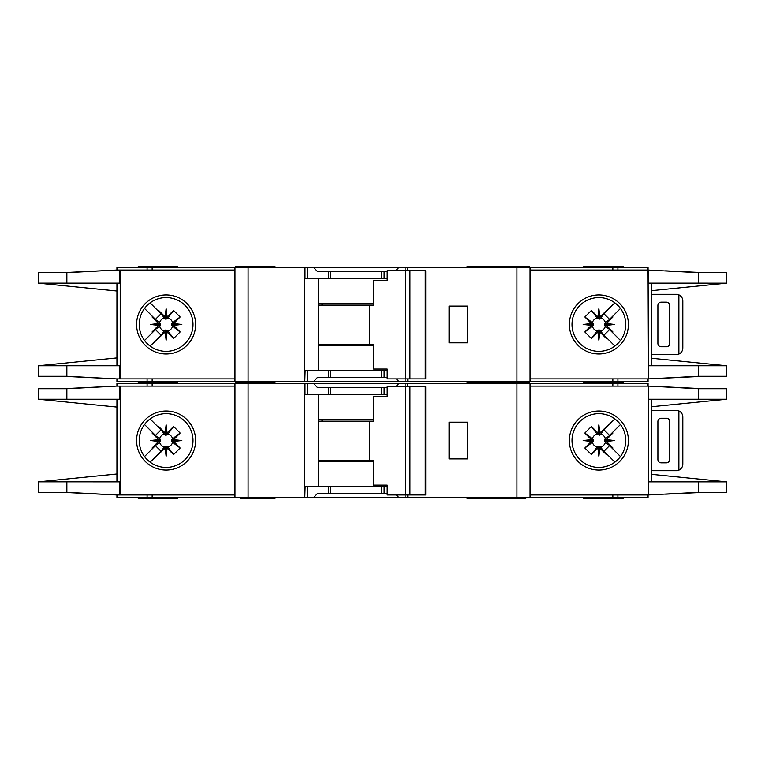 <?xml version="1.0" encoding="UTF-8"?>
<svg xmlns="http://www.w3.org/2000/svg" width="765" height="765" viewBox="0 0 765 765"><rect width="100%" height="100%" fill="white"/><g stroke="black" fill="none" stroke-linecap="round" stroke-linejoin="round"><path stroke-width="1.15" d="M379.545 493.645L373.645 493.645M338.895 493.645L332.995 493.645M332.995 387.415L338.895 387.415M373.645 387.415L379.545 387.415M166.11 446.119L165.125 446.129L165.125 448.156L166.11 448.061L166.11 446.119L167.946 447.018A6.742 6.742 0 0 0 172.603 442.361L171.714 441.52L173.741 441.52L173.655 439.626L180.148 433.047L172.603 438.699A6.742 6.742 0 0 0 167.946 434.042L167.105 434.931L167.105 432.904L165.211 432.99L158.632 426.497L164.284 434.042A6.742 6.742 0 0 0 159.627 438.699L160.516 439.54L158.489 439.54L158.575 441.434L152.082 448.013L159.627 442.361A6.742 6.742 0 0 0 164.284 447.018L165.125 446.129M159.627 442.361L160.516 441.52L160.516 439.54M164.284 434.042L165.623 435.199L167.105 434.931M599.875 446.129L597.895 446.129L597.895 448.156L599.789 448.07L606.368 454.563L599.875 446.129L599.875 448.156M597.895 448.156L591.402 454.563L584.852 448.013L592.397 442.361A6.742 6.742 0 0 0 597.054 447.018L597.895 446.129M592.397 442.361L593.286 441.52L593.286 439.54L591.259 439.54L591.345 441.434L584.852 448.013M591.259 439.54L584.852 433.047L591.402 426.497L597.054 434.042A6.742 6.742 0 0 0 592.397 438.699L593.286 439.54M597.054 434.042L599.377 435.199L599.875 432.904L598.89 433L598.89 434.941M604.474 440.535L604.484 441.52L606.511 441.52L606.415 440.535L604.474 440.535L604.484 439.54L606.511 439.54L612.918 433.047L605.373 438.699A6.742 6.742 0 0 0 600.716 434.042L599.875 434.931M606.425 439.626L614.611 440.535L606.415 440.535L606.511 439.54M597.981 432.99L598.89 424.805L598.89 433L597.895 432.904L597.895 434.931M172.603 438.699L171.446 440.038L171.714 441.52M171.704 440.535L181.84 440.535L173.655 441.434M171.714 439.54L173.741 439.54M166.11 434.941L166.11 424.805L167.019 432.99M165.125 434.931L165.125 432.904M467.09 497.575L467.09 498.56L496.332 498.56L496.332 497.575M274.96 497.575L274.96 498.56L267.09 498.56L267.09 497.575M525.775 497.575L525.775 498.56L496.332 498.56M177.585 497.575L177.585 498.56L138.245 498.56L138.245 497.575M529.38 383.485L529.38 382.5L467.09 382.5L496.332 382.5L496.332 381.515M467.09 383.485L467.09 381.515M490.04 383.485L490.04 381.515M274.96 383.485L274.96 382.5L235.62 382.5L235.62 383.485M583.8 383.485L583.8 382.5L623.15 382.5L583.8 382.5L583.8 381.515M139.23 440.535A26.88 26.88 0 0 0 166.11 467.415A26.88 26.88 0 0 0 193 440.535A26.88 26.88 0 0 0 166.11 413.645A26.88 26.88 0 0 0 139.23 440.535M166.11 470.054A29.519 29.519 0 0 1 136.591 440.535A29.519 29.519 0 0 1 166.11 411.015A29.519 29.519 0 0 1 195.63 440.535A29.519 29.519 0 0 1 166.11 470.054M598.89 413.645A26.88 26.88 0 0 1 614.783 418.857A26.88 26.88 0 0 0 572 440.535A26.88 26.88 0 0 0 614.783 462.203A26.88 26.88 0 0 0 614.783 418.857L617.135 420.788M598.89 470.054A29.519 29.519 0 0 1 569.37 440.535A29.519 29.519 0 0 1 598.89 411.015A29.519 29.519 0 0 1 628.409 440.535A29.519 29.519 0 0 1 598.89 470.054M617.9 459.536L614.783 462.203M726.53 481.816L726.75 492.335L698.311 492.335L648.5 494.955L648.5 481.845L726.53 481.845L651.34 474.3M698.311 388.725L726.75 388.725L726.75 399.225L648.5 399.225L648.5 386.105L698.311 388.725L698.311 399.225M651.34 406.76L726.53 399.244M619.688 423.494L616.733 420.425M618.063 459.373L619.88 457.327M616.733 460.635A26.88 26.88 0 0 1 598.89 467.415M530.04 494.955L648.06 494.955L648.06 497.575L530.04 497.575L530.04 383.485L648.06 383.485L648.06 386.105L530.04 386.105M648.5 494.955L648.5 386.105M651.34 481.845L651.34 399.225M116.94 386.105L116.94 383.485L307.415 383.485L307.415 394.635L304.795 394.635L304.795 497.575L116.94 497.575L116.94 494.955M387.214 394.635L328.415 394.635L328.415 387.415L317.312 387.415L313.688 383.485L307.415 383.485M313.688 383.485L398.861 383.485L395.84 386.765M405.134 386.765L405.134 383.485L398.861 383.485M405.134 383.485L516.92 383.485L516.92 497.575L407.745 497.575L407.745 494.955M530.04 383.485L516.92 383.485M530.04 497.575L516.92 497.575M407.42 494.955L407.745 497.575M407.42 497.575L405.134 497.575L405.134 494.955M396.442 494.955L398.861 497.575L405.134 497.575M398.861 497.575L313.688 497.575L317.312 493.645L328.415 493.645L328.415 486.435L305.13 486.435L304.795 497.575M307.415 486.435L307.415 497.575L313.688 497.575M307.415 497.575L305.13 497.575M703.714 492.335L665.569 494.171M677.388 493.511L701.763 492.335M665.569 386.889L703.714 388.725M677.388 387.549L701.763 388.725M623.15 383.485L623.15 381.515M177.585 381.515L177.585 382.5L138.245 382.5L138.245 383.485M234.96 494.955L116.567 494.955L66.861 492.335L38.25 492.335L38.25 481.845L116.94 473.975M119.799 386.105L119.799 399.225L66.861 399.225L66.861 388.725L116.567 386.105L234.96 386.105M116.94 399.225L116.94 481.845M66.861 388.725L38.25 388.725L38.25 399.225L116.94 407.085M119.799 494.955L119.799 481.845L38.489 481.816M66.861 399.225L38.489 399.225M158.489 439.54L152.082 433.047L152.436 432.416L155.429 435.409L144.528 424.508M155.429 435.409L160.994 429.844L158.001 426.851L160.994 429.844M150.093 418.943L158.001 426.851L158.632 426.497M165.125 448.156L150.093 462.117L160.994 451.216L155.429 445.651L144.528 456.552L152.436 448.644L152.082 448.013M165.211 432.99L166.11 424.805M167.105 432.904L173.598 426.497L180.148 433.047M173.655 439.626L181.84 440.535M173.741 441.52L180.148 448.013L173.598 454.563L167.946 447.018M167.019 448.07L166.11 456.256L166.11 448.061L167.019 448.07L173.598 454.563M166.11 456.256L165.211 448.07M158.001 454.209L160.994 451.216M155.429 445.651L152.436 448.644M158.575 441.434L150.389 440.535L158.575 439.626M116.567 386.105L62.854 388.725M64.49 388.725L104.356 386.755M62.854 492.335L116.567 494.955M64.49 492.335L104.356 494.314M234.96 497.575L234.96 383.485M328.415 394.635L307.415 394.635M328.415 387.415L387.214 387.415M467.415 458.895L467.415 422.175L449.055 422.175L449.055 458.895L467.415 458.895M583.8 497.575L583.8 498.56L623.15 498.56L623.15 497.575M387.214 486.435L328.415 486.435M387.214 493.645L328.415 493.645M318.766 394.635L318.766 486.435M502.643 497.575L502.643 498.56M242.18 497.575L242.18 498.56L267.09 498.56M240.21 497.575L240.21 498.56L242.18 498.56M159.627 438.699L152.082 433.047M164.284 447.018L158.632 454.563M173.598 426.497L167.946 434.042M180.148 448.013L172.603 442.361M167.105 448.156L167.105 446.129M158.489 441.52L160.516 441.52M150.389 440.535L160.526 440.535M606.511 441.52L612.918 448.013L612.564 448.644L609.571 445.651L620.472 456.552M609.571 445.651L604.006 451.216L606.999 454.209L604.006 451.216M614.907 462.117L606.999 454.209L606.368 454.563M599.875 432.904L614.907 418.943L604.006 429.844L609.571 435.409L620.472 424.508L612.564 432.416L612.918 433.047M599.789 448.07L598.89 456.256L597.981 448.07M591.345 441.434L583.16 440.535L591.345 439.626M597.895 432.904L591.402 426.497M598.89 424.805L599.789 432.99M606.999 426.851L604.006 429.844M609.571 435.409L612.564 432.416M614.611 440.535L606.425 441.434M666.42 418.235L661.18 418.235A3.28 3.28 0 0 0 657.9 421.515L657.9 459.545A3.28 3.28 0 0 0 661.18 462.825L666.42 462.825A3.28 3.28 0 0 0 669.7 459.545L669.7 421.515A3.28 3.28 0 0 0 666.42 418.235M678.88 470.15L678.88 410.92C681.376 412.144 682.686 414.152 682.82 416.925L682.82 464.135C682.686 466.908 681.376 468.916 678.88 470.15A6.56 6.56 0 0 1 676.26 470.695L653.31 470.695A6.56 6.56 0 0 1 651.34 470.389M651.34 410.671A6.56 6.56 0 0 1 653.31 410.365L676.26 410.365A6.56 6.56 0 0 1 678.88 410.92M584.852 433.047L592.397 438.699M593.296 440.535L583.16 440.535M593.286 441.52L591.259 441.52M600.716 434.042L606.368 426.497M591.402 454.563L597.054 447.018M605.373 438.699L604.484 439.54M598.89 446.119L598.89 456.256M600.716 447.018A6.742 6.742 0 0 0 605.373 442.361L604.484 441.52M605.373 442.361L612.918 448.013M409.935 494.955L387.214 494.955L387.214 485.115L373.636 485.115L373.636 460.53L369.342 460.53L369.342 421.19L373.636 421.19L373.636 396.595L387.214 396.595L387.214 386.765L425.254 386.765L425.254 494.955L409.935 494.955L409.935 386.765M425.254 494.955L425.742 494.955L425.742 386.765L425.254 386.765M405.326 494.955L405.326 386.765M387.214 396.595L386.401 396.595M318.766 460.53L369.342 460.53M369.342 421.19L318.766 421.19M373.636 461.515L318.766 461.515M318.766 419.545L373.636 419.545M379.545 377.585L373.645 377.585M338.895 377.585L332.995 377.585M332.995 271.355L338.895 271.355M373.645 271.355L379.545 271.355M166.11 330.059L165.125 330.069L165.125 332.096L166.11 332L166.11 330.059L167.946 330.958A6.742 6.742 0 0 0 172.603 326.301L171.714 325.46L173.741 325.46L173.655 323.566L180.148 316.987L172.603 322.639A6.742 6.742 0 0 0 167.946 317.982L167.105 318.871L167.105 316.844L165.211 316.93L158.632 310.437L164.284 317.982A6.742 6.742 0 0 0 159.627 322.639L160.516 323.48L158.489 323.48L158.575 325.374L152.082 331.953L159.627 326.301A6.742 6.742 0 0 0 164.284 330.958L165.125 330.069M159.627 326.301L160.516 325.46L160.516 323.48M164.284 317.982L165.623 319.139L167.105 318.871M599.875 330.069L597.895 330.069L597.895 332.096L599.789 332.01L606.368 338.503L599.875 330.069L599.875 332.096M597.895 332.096L591.402 338.503L584.852 331.953L592.397 326.301A6.742 6.742 0 0 0 597.054 330.958L597.895 330.069M592.397 326.301L593.286 325.46L593.286 323.48L591.259 323.48L591.345 325.374L584.852 331.953M591.259 323.48L584.852 316.987L591.402 310.437L597.054 317.982A6.742 6.742 0 0 0 592.397 322.639L593.286 323.48M597.054 317.982L599.377 319.139L599.875 316.844L598.89 316.94L598.89 318.881M604.474 324.465L604.484 325.46L606.511 325.46L606.415 324.465L604.474 324.465L604.484 323.48L606.511 323.48L612.918 316.987L605.373 322.639A6.742 6.742 0 0 0 600.716 317.982L599.875 318.871M606.425 323.566L614.611 324.465L606.415 324.465L606.511 323.48M597.981 316.93L598.89 308.744L598.89 316.94L597.895 316.844L597.895 318.871M172.603 322.639L171.446 323.978L171.714 325.46M171.704 324.465L181.84 324.465L173.655 325.374M171.714 323.48L173.741 323.48M166.11 318.881L166.11 308.744L167.019 316.93M165.125 318.871L165.125 316.844M274.96 381.515L274.96 382.5L267.09 382.5L267.09 381.515M525.775 381.515L525.775 382.5M529.38 267.425L529.38 266.44L467.09 266.44L467.09 267.425M490.04 267.425L490.04 266.44M274.96 267.425L274.96 266.44L235.62 266.44L235.62 267.425M583.8 267.425L583.8 266.44L623.15 266.44L623.15 267.425M139.23 324.465A26.88 26.88 0 0 0 166.11 351.355A26.88 26.88 0 0 0 193 324.465A26.88 26.88 0 0 0 166.11 297.585A26.88 26.88 0 0 0 139.23 324.465M166.11 353.985A29.519 29.519 0 0 1 136.591 324.465A29.519 29.519 0 0 1 166.11 294.946A29.519 29.519 0 0 1 195.63 324.465A29.519 29.519 0 0 1 166.11 353.985M598.89 297.585A26.88 26.88 0 0 1 614.783 302.797A26.88 26.88 0 0 0 572 324.465A26.88 26.88 0 0 0 614.783 346.143A26.88 26.88 0 0 0 614.783 302.797L617.135 304.728M598.89 353.985A29.519 29.519 0 0 1 569.37 324.465A29.519 29.519 0 0 1 598.89 294.946A29.519 29.519 0 0 1 628.409 324.465A29.519 29.519 0 0 1 598.89 353.985M617.9 343.475L614.783 346.143M726.53 365.756L726.75 376.275L698.311 376.275L648.5 378.895L648.5 365.775L726.53 365.775L651.34 358.24M530.04 378.895L648.06 378.895L648.06 381.515L530.04 381.515L530.04 267.425L648.06 267.425L648.06 270.045L698.311 272.665L726.75 272.665L726.75 283.155L651.34 290.7M698.311 272.665L698.311 283.155L726.53 283.184M698.311 283.155L648.5 283.155L648.5 270.045M619.688 307.434L616.733 304.365M618.063 343.303L619.88 341.267M616.733 344.575A26.88 26.88 0 0 1 598.89 351.355M648.5 378.895L648.06 270.045L530.04 270.045M651.34 365.775L651.34 283.155M116.94 270.045L116.94 267.425L307.415 267.425L307.415 278.565L304.795 278.565L304.795 381.515L116.94 381.515L116.94 378.895M387.214 278.565L328.415 278.565L328.415 271.355L317.312 271.355L313.688 267.425L307.415 267.425M313.688 267.425L398.861 267.425L395.84 270.705M405.134 270.705L405.134 267.425L398.861 267.425M405.134 267.425L516.92 267.425L516.92 381.515L407.745 381.515L407.745 378.895M530.04 267.425L516.92 267.425M530.04 381.515L516.92 381.515M407.42 378.895L407.745 381.515M407.42 381.515L405.134 381.515L405.134 378.895M396.442 378.895L398.861 381.515L405.134 381.515M398.861 381.515L313.688 381.515L317.312 377.585L328.415 377.585L328.415 370.365L305.13 370.365L304.795 381.515M307.415 370.365L307.415 381.515L313.688 381.515M307.415 381.515L305.13 381.515M703.714 376.275L665.569 378.111M677.388 377.451L701.763 376.275M665.569 270.829L703.714 272.665M677.388 271.489L701.763 272.665M177.585 267.425L177.585 266.44L138.245 266.44L138.245 267.425M234.96 378.895L116.567 378.895L66.861 376.275L38.25 376.275L38.25 365.775L116.94 357.915M119.799 270.045L119.799 283.155L66.861 283.155L66.861 272.665L116.567 270.045L234.96 270.045M116.94 283.155L116.94 365.775M66.861 272.665L38.25 272.665L38.25 283.155L66.861 283.155M38.489 283.184L116.94 291.025M38.489 365.775L119.799 365.775L119.799 378.895M158.489 323.48L152.082 316.987L152.436 316.356L155.429 319.349L144.528 308.448M155.429 319.349L160.994 313.784L158.001 310.791L160.994 313.784M150.093 302.883L158.001 310.791L158.632 310.437M165.125 332.096L150.093 346.057L160.994 335.156L155.429 329.591L144.528 340.492L152.436 332.584L152.082 331.953M165.211 316.93L166.11 308.744M167.105 316.844L173.598 310.437L180.148 316.987M173.655 323.566L181.84 324.465M173.741 325.46L180.148 331.953L173.598 338.503L167.946 330.958M167.019 332.01L166.11 340.195L166.11 332L167.019 332.01L173.598 338.503M166.11 340.195L165.211 332.01M158.001 338.149L160.994 335.156M155.429 329.591L152.436 332.584M158.575 325.374L150.389 324.465L158.575 323.566M116.567 270.045L62.854 272.665M64.49 272.665L104.356 270.686M62.854 376.275L116.567 378.895M64.49 376.275L104.356 378.245M234.96 381.515L234.96 267.425M328.415 278.565L307.415 278.565M328.415 271.355L387.214 271.355M467.415 342.825L467.415 306.105L449.055 306.105L449.055 342.825L467.415 342.825M138.245 381.515L138.245 382.5L177.585 382.5L177.585 383.485M387.214 370.365L328.415 370.365M387.214 377.585L328.415 377.585M318.766 278.565L318.766 370.365M502.643 381.515L502.643 382.5M242.18 381.515L242.18 382.5M159.627 322.639L152.082 316.987M164.284 330.958L158.632 338.503M173.598 310.437L167.946 317.982M180.148 331.953L172.603 326.301M167.105 332.096L167.105 330.069M158.489 325.46L160.516 325.46M150.389 324.465L160.526 324.465M606.511 325.46L612.918 331.953L612.564 332.584L609.571 329.591L620.472 340.492M609.571 329.591L604.006 335.156L606.999 338.149L604.006 335.156M614.907 346.057L606.999 338.149L606.368 338.503M599.875 316.844L614.907 302.883L604.006 313.784L609.571 319.349L620.472 308.448L612.564 316.356L612.918 316.987M599.789 332.01L598.89 340.195L597.981 332.01M591.345 325.374L583.16 324.465L591.345 323.566M597.895 316.844L591.402 310.437M598.89 308.744L599.789 316.93M606.999 310.791L604.006 313.784M609.571 319.349L612.564 316.356M614.611 324.465L606.425 325.374M666.42 302.175L661.18 302.175A3.28 3.28 0 0 0 657.9 305.455L657.9 343.485A3.28 3.28 0 0 0 661.18 346.765L666.42 346.765A3.28 3.28 0 0 0 669.7 343.485L669.7 305.455A3.28 3.28 0 0 0 666.42 302.175M678.88 354.08L678.88 294.85C681.376 296.084 682.686 298.092 682.82 300.865L682.82 348.075C682.686 350.848 681.376 352.856 678.88 354.08A6.56 6.56 0 0 1 676.26 354.635L653.31 354.635A6.56 6.56 0 0 1 651.34 354.329M651.34 294.611A6.56 6.56 0 0 1 653.31 294.305L676.26 294.305A6.56 6.56 0 0 1 678.88 294.85M584.852 316.987L592.397 322.639M593.296 324.465L583.16 324.465M593.286 325.46L591.259 325.46M600.716 317.982L606.368 310.437M591.402 338.503L597.054 330.958M605.373 322.639L604.484 323.48M598.89 330.059L598.89 340.195M600.716 330.958A6.742 6.742 0 0 0 605.373 326.301L604.484 325.46M605.373 326.301L612.918 331.953M409.935 378.895L387.214 378.895L387.214 369.055L373.636 369.055L373.636 344.47L369.342 344.47L369.342 305.13L373.636 305.13L373.636 280.535L387.214 280.535L387.214 270.705L425.254 270.705L425.254 378.895L409.935 378.895L409.935 270.705M425.254 378.895L425.742 378.895L425.742 270.705L425.254 270.705M405.326 378.895L405.326 270.705M387.214 280.535L386.401 280.535M318.766 344.47L369.342 344.47M369.342 305.13L318.766 305.13M373.636 345.455L318.766 345.455M318.766 303.485L373.636 303.485M698.311 481.845L698.311 492.335M617.91 386.105L617.91 383.485M612.851 386.105L612.851 383.485M612.851 494.955L612.851 497.575M617.91 494.955L617.91 497.575M120.21 386.105L120.21 494.955M66.861 492.335L66.861 481.845M147.09 383.485L147.09 386.105M152.149 383.485L152.149 386.105M248.08 497.575L248.08 383.485M304.996 383.485L304.996 394.635M384.126 394.635L384.126 387.415M407.544 386.765L407.544 383.485M152.149 494.955L152.149 497.575M147.09 494.955L147.09 497.575M384.126 493.645L384.126 486.435M248.73 497.575L248.73 498.56M321.989 460.53L321.989 461.515M321.989 419.545L321.989 421.19M381.716 394.635L381.716 387.415M330.824 394.635L330.824 387.415M381.716 493.645L381.716 486.435M330.824 493.645L330.824 486.435M698.311 365.775L698.311 376.275M617.91 270.045L617.91 267.425M612.851 270.045L612.851 267.425M612.851 378.895L612.851 381.515M617.91 378.895L617.91 381.515M120.21 270.045L120.21 378.895M66.861 376.275L66.861 365.775M147.09 267.425L147.09 270.045M152.149 267.425L152.149 270.045M248.08 381.515L248.08 267.425M304.996 267.425L304.996 278.565M384.126 278.565L384.126 271.355M407.544 270.705L407.544 267.425M152.149 378.895L152.149 381.515M147.09 378.895L147.09 381.515M384.126 377.585L384.126 370.365M248.73 381.515L248.73 382.5M321.989 344.47L321.989 345.455M321.989 303.485L321.989 305.13M381.716 278.565L381.716 271.355M330.824 278.565L330.824 271.355M381.716 377.585L381.716 370.365M330.824 377.585L330.824 370.365M490.04 497.575L490.04 498.56M240.21 381.515L240.21 382.5"/></g></svg>
